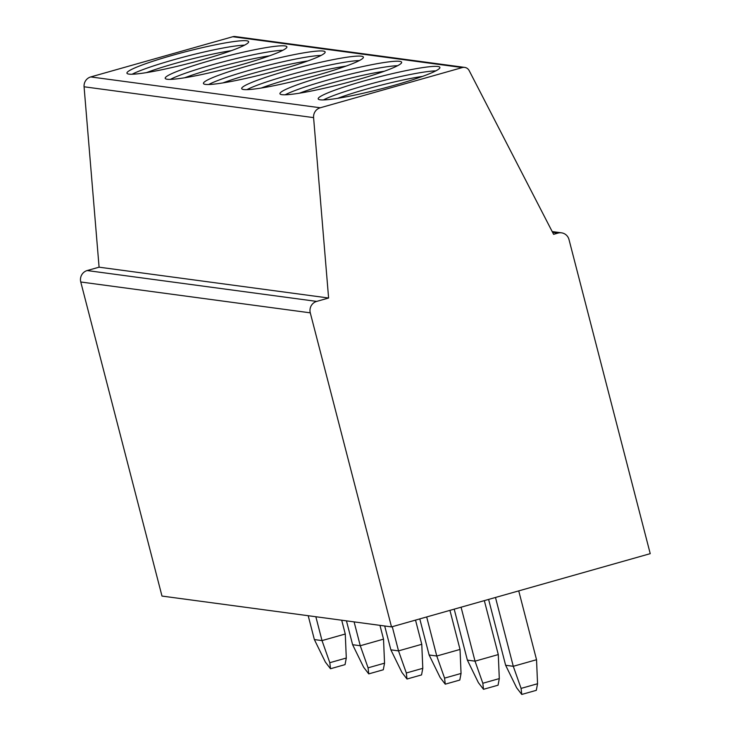<?xml version="1.0" encoding="UTF-8"?>
<svg xmlns="http://www.w3.org/2000/svg" width="731" height="731" viewBox="0 0 731 731"><rect width="100%" height="100%" fill="white"/><g stroke="black" fill="none" stroke-linecap="round" stroke-linejoin="round"><path stroke-width="1.1" d="M464.678 67.398L235.163 36.55A6.204 6.012 97.7 0 0 232.787 36.724L90.745 76.929A9.311 9.019 97.7 0 0 84.074 86.779L99.087 267.18L87.163 270.552A9.311 9.019 97.7 0 0 80.766 281.992L161.99 596.067L391.505 626.906L650.234 553.659L569.01 239.594A9.311 9.019 97.7 0 0 557.972 233.088L553.605 234.322L469.165 70.596A6.204 6.012 97.7 0 0 462.303 67.563L320.26 107.777A9.311 9.019 97.7 0 0 313.59 117.618L328.603 298.02L99.087 267.18M328.603 298.02L316.678 301.4A9.311 9.019 97.7 0 0 310.282 312.841L391.505 626.906M437.924 66.484A62.857 6.058 -14.5 0 0 370.489 79.149A62.857 6.058 -14.5 0 0 318.195 98.886A62.857 6.058 -14.5 0 0 320.187 99.809A62.857 6.058 -14.5 0 0 387.613 87.144A62.857 6.058 -14.5 0 0 439.907 67.407A62.857 6.058 -14.5 0 0 437.924 66.484M399.665 61.34A62.857 6.058 -14.5 0 0 332.24 74.005A62.857 6.058 -14.5 0 0 279.946 93.742A62.857 6.058 -14.5 0 0 281.928 94.674A62.857 6.058 -14.5 0 0 349.363 82.009A62.857 6.058 -14.5 0 0 401.657 62.272A62.857 6.058 -14.5 0 0 399.665 61.34M361.416 56.196A62.857 6.058 -14.5 0 0 293.99 68.869A62.857 6.058 -14.5 0 0 241.696 88.606A62.857 6.058 -14.5 0 0 243.679 89.529A62.857 6.058 -14.5 0 0 311.114 76.865A62.857 6.058 -14.5 0 0 363.398 57.128A62.857 6.058 -14.5 0 0 361.416 56.196M323.166 51.06A62.857 6.058 -14.5 0 0 255.731 63.725A62.857 6.058 -14.5 0 0 203.437 83.462A62.857 6.058 -14.5 0 0 205.429 84.394A62.857 6.058 -14.5 0 0 272.855 71.729A62.857 6.058 -14.5 0 0 325.149 51.983A62.857 6.058 -14.5 0 0 323.166 51.06M284.907 45.916A62.857 6.058 -14.5 0 0 217.482 58.581A62.857 6.058 -14.5 0 0 165.188 78.318A62.857 6.058 -14.5 0 0 167.171 79.25A62.857 6.058 -14.5 0 0 234.605 66.585A62.857 6.058 -14.5 0 0 286.899 46.848A62.857 6.058 -14.5 0 0 284.907 45.916M246.658 40.781A62.857 6.058 -14.5 0 0 179.232 53.445A62.857 6.058 -14.5 0 0 126.938 73.182A62.857 6.058 -14.5 0 0 128.921 74.105A62.857 6.058 -14.5 0 0 196.356 61.441A62.857 6.058 -14.5 0 0 248.641 41.704A62.857 6.058 -14.5 0 0 246.658 40.781M435.859 70.852A62.857 6.058 -14.5 0 0 378.695 81.771A62.857 6.058 -14.5 0 0 323.404 99.928M422.582 76.371A59.284 5.711 -14.5 0 0 337.695 98.329M397.609 65.708A62.857 6.058 -14.5 0 0 340.445 76.627A62.857 6.058 -14.5 0 0 285.154 94.792M384.332 71.236A59.284 5.711 -14.5 0 0 299.445 93.184M359.35 60.563A62.857 6.058 -14.5 0 0 302.195 71.492A62.857 6.058 -14.5 0 0 246.904 89.648M346.074 66.092A59.284 5.711 -14.5 0 0 261.195 88.049M321.101 55.428A62.857 6.058 -14.5 0 0 263.937 66.347A62.857 6.058 -14.5 0 0 208.646 84.513M307.824 60.947A59.284 5.711 -14.5 0 0 222.937 82.905M282.851 50.284A62.857 6.058 -14.5 0 0 225.687 61.203A62.857 6.058 -14.5 0 0 170.396 79.368M269.575 55.812A59.284 5.711 -14.5 0 0 184.687 77.76M244.593 45.148A62.857 6.058 -14.5 0 0 187.438 56.068A62.857 6.058 -14.5 0 0 132.147 74.224M231.316 50.667A59.284 5.711 -14.5 0 0 146.438 72.625M521.084 688.401L521.76 694.45L516.653 687.807L505.633 665.274L513.281 666.297L536.536 659.718L537.55 683.741L521.084 688.401L513.281 666.297L495.481 597.474M518.736 590.886L536.536 659.718M521.76 694.45L536.307 690.329L537.55 683.741M505.633 665.274L488.6 599.42M482.835 683.257L483.502 689.306L478.394 682.663L467.374 660.13L475.031 661.162L498.286 654.574L499.3 678.596L482.835 683.257L475.031 661.162L461.078 607.214M484.333 600.626L498.286 654.574M483.502 689.306L498.058 685.194L499.3 678.596M467.374 660.13L454.198 609.161M444.576 678.121L445.252 684.17L440.144 677.518L429.124 654.985L436.772 656.018L460.027 649.43L461.051 673.452L444.576 678.121L436.772 656.018L426.676 616.955M449.93 610.367L460.027 649.43M445.252 684.17L459.799 680.049L461.051 673.452M429.124 654.985L419.786 618.901M406.326 672.977L407.003 679.026L401.895 672.383L390.875 649.85L398.523 650.873L421.778 644.294L422.792 668.317L406.326 672.977L398.523 650.873L392.264 626.695M415.528 620.107L421.778 644.294M407.003 679.026L421.549 674.914L422.792 668.317M390.875 649.85L384.698 625.992M368.077 667.832L368.744 673.891L363.636 667.239L352.616 644.705L360.273 645.738L383.528 639.15L384.543 663.172L368.077 667.832L360.273 645.738L354.096 621.88M379.956 625.352L383.528 639.15M368.744 673.891L383.3 669.77L384.543 663.172M352.616 644.705L346.448 620.857M329.818 662.697L330.494 668.746L325.386 662.103L314.367 639.57L322.015 640.594L345.27 634.015L346.293 658.037L329.818 662.697L322.015 640.594L315.847 616.736M341.706 620.217L345.27 634.015M330.494 668.746L345.041 664.625L346.293 658.037M314.367 639.57L308.199 615.712M557.972 233.088L552.599 232.367M310.282 312.841L80.766 281.992M316.678 301.4L87.163 270.552M313.59 117.618L84.074 86.779M320.26 107.777L90.745 76.929M462.303 67.563L232.787 36.724M561.527 232.833L552.188 231.581"/></g></svg>
